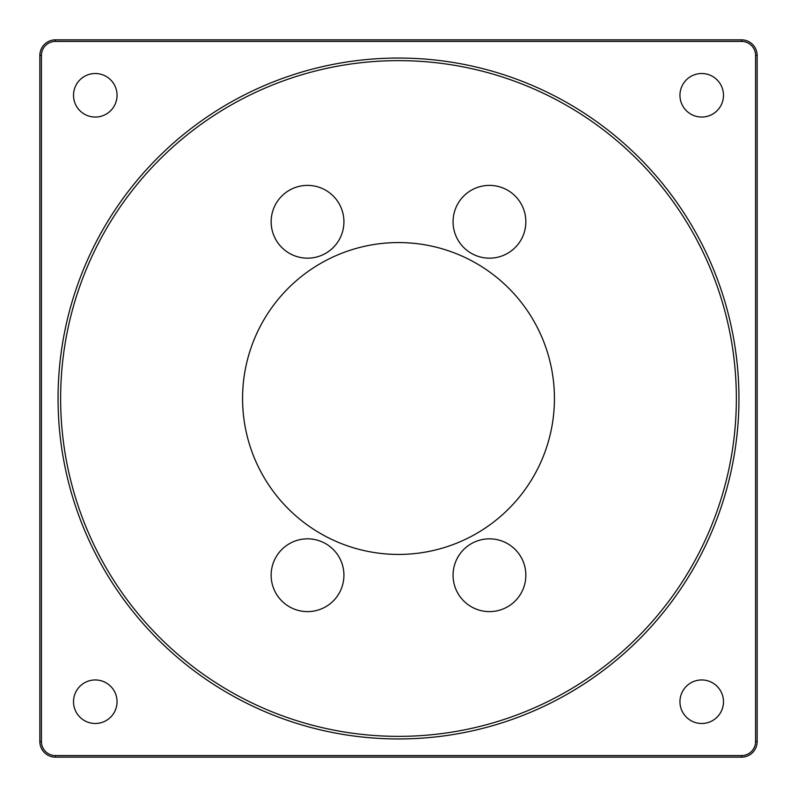 <?xml version="1.0" encoding="UTF-8"?>
<svg xmlns="http://www.w3.org/2000/svg" width="797" height="797" viewBox="0 0 797 797"><rect width="100%" height="100%" fill="white"/><g stroke="black" fill="none" stroke-linecap="round" stroke-linejoin="round"><path stroke-width="1.2" d="M343.925 221.775A36.383 36.383 0 0 1 289.341 253.287A36.383 36.383 0 0 1 289.341 190.264A36.383 36.383 0 0 1 343.925 221.775M525.851 575.225A36.383 36.383 0 0 1 471.266 606.736A36.383 36.383 0 0 1 471.266 543.713A36.383 36.383 0 0 1 525.851 575.225M343.925 575.225A36.383 36.383 0 0 1 289.341 606.736A36.383 36.383 0 0 1 289.341 543.713A36.383 36.383 0 0 1 343.925 575.225M525.851 221.775A36.383 36.383 0 0 1 471.266 253.287A36.383 36.383 0 0 1 471.266 190.264A36.383 36.383 0 0 1 525.851 221.775M55.441 39.85A15.591 15.591 0 0 0 39.85 55.441L39.85 741.559A15.591 15.591 0 0 0 55.441 757.15L741.559 757.15A15.591 15.591 0 0 0 757.15 741.559L757.15 55.441A15.591 15.591 0 0 0 741.559 39.85L55.441 39.85L55.441 41.414L741.559 41.414A14.037 14.037 0 0 1 755.586 55.441L755.586 741.559A14.037 14.037 0 0 1 741.559 755.586L55.441 755.586A14.037 14.037 0 0 1 41.414 741.559L41.414 55.441A14.037 14.037 0 0 1 55.441 41.414M738.958 398.5A340.458 340.458 0 0 0 228.271 103.66A340.458 340.458 0 0 0 228.271 693.34A340.458 340.458 0 0 0 738.958 398.5M117.049 95.281A21.768 21.768 0 0 1 95.281 117.049A21.768 21.768 0 0 1 73.513 95.281A21.768 21.768 0 0 1 95.281 73.513A21.768 21.768 0 0 1 117.049 95.281M723.487 701.719A21.768 21.768 0 0 1 701.719 723.487A21.768 21.768 0 0 1 679.951 701.719A21.768 21.768 0 0 1 701.719 679.951A21.768 21.768 0 0 1 723.487 701.719M117.049 701.719A21.768 21.768 0 0 1 95.281 723.487A21.768 21.768 0 0 1 73.513 701.719A21.768 21.768 0 0 1 95.281 679.951A21.768 21.768 0 0 1 117.049 701.719M723.487 95.281A21.768 21.768 0 0 1 701.719 117.049A21.768 21.768 0 0 1 679.951 95.281A21.768 21.768 0 0 1 701.719 73.513A21.768 21.768 0 0 1 723.487 95.281M736.358 398.5A337.858 337.858 0 0 1 229.566 691.099A337.858 337.858 0 0 1 229.566 105.901A337.858 337.858 0 0 1 736.358 398.5M554.433 398.5A155.933 155.933 0 0 0 320.533 263.458A155.933 155.933 0 0 0 320.533 533.542A155.933 155.933 0 0 0 554.433 398.5M741.559 757.15L741.559 755.586M55.441 755.586L55.441 757.15M757.15 741.559L755.586 741.559M757.15 55.441L755.586 55.441M741.559 39.85L741.559 41.414M39.85 55.441L41.414 55.441M39.85 741.559L41.414 741.559"/></g></svg>
